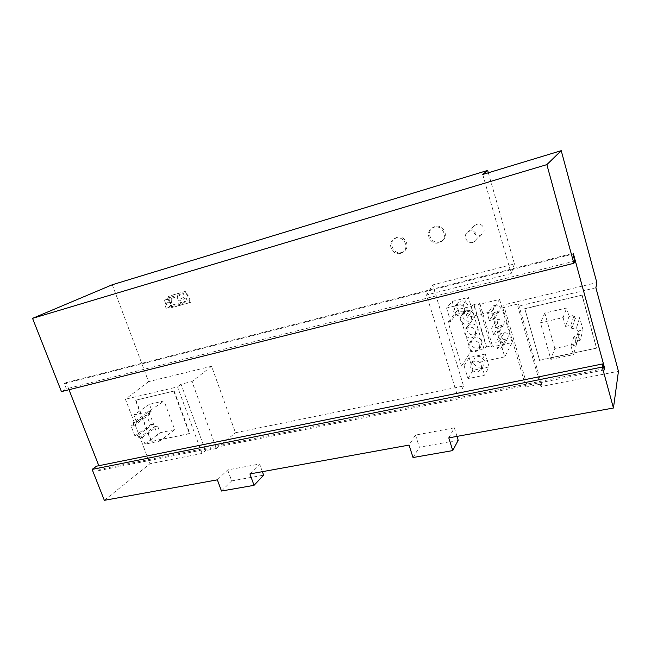 <?xml version="1.0" encoding="UTF-8"?>
<svg xmlns="http://www.w3.org/2000/svg" width="651" height="651" viewBox="0 0 651 651"><rect width="100%" height="100%" fill="white"/><g stroke="black" fill="none" stroke-linecap="round" stroke-linejoin="round"><path stroke-width="0.49" stroke-dasharray="3.25 2.44" d="M112.281 284.747L148.558 381.624L211.583 366.261L235.475 432.736L463.561 386.002L432.703 284.935L426.527 294.976L458.125 397.802L526.708 384.098L525.935 387.06L541.502 383.968L540.948 386.572L618.45 371.273M488.323 172.784L514.428 263.924L432.703 284.935M476.882 224.343L474.872 225.376C470.103 228.859 474.433 237.07 480.056 235.223L482.293 234.018C486.802 230.413 482.383 222.504 476.882 224.343M435.071 226.483L432.899 227.492C425.469 231.976 431.483 244.662 439.726 241.944L442.314 240.667C449.288 235.931 443.095 223.757 435.071 226.483M397.012 237.33L395.19 238.136C387.719 242.27 393.595 255.151 401.7 252.482L403.88 251.465C410.976 247.111 404.938 234.637 397.012 237.33M170.049 298.972L168.991 296.067L185.568 291.282L186.625 294.219L187.7 293.91L190.686 302.227L171.986 307.492L169 299.273L170.049 298.972L169 299.273M249.927 473.928L259.651 464L227.679 469.932L217.369 479.836M448.799 437.871L454.341 427.845L415.501 435.063L409.04 445.081M463.561 386.002L458.125 397.802M216.401 448.49L205.48 450.655L181.051 384.18L191.988 381.576L216.401 448.49L235.475 432.736M104.339 500.334L149.99 463.707L202.054 453.438L205.48 450.655M262.386 471.674L259.651 464M227.679 469.932L231.675 480.894L263.631 475.165M221.478 491.033L231.675 480.894M148.558 381.624L125.415 399.226L149.99 463.707M68.99 389.721L66.19 382.593L64.327 383.618L66.378 388.826L61.446 391.609M96.584 466.165L98.358 470.681L100.238 469.29L98.83 465.709M202.054 453.438L177.528 386.881L125.415 399.226M135.872 400.007L151.561 441.443L189.84 433.42L174.167 391.007L135.473 400.267L174.167 391.007M181.051 384.18L177.528 386.881M211.583 366.261L191.988 381.576M173.784 391.267L189.474 433.704L151.561 441.443M151.178 441.728L135.473 400.267M146.67 415.126L149.624 414.459L148.623 411.79L151.968 411.025L149.437 404.304L164.036 400.935L174.72 429.603L160.13 432.72L157.623 426.055L154.271 426.787L153.27 424.127L150.316 424.777L146.67 415.126L131.128 426.055L134.147 425.388L149.624 414.459M134.147 425.388L133.097 422.637L148.623 411.79M133.097 422.637L136.515 421.872L151.968 411.025M136.515 421.872L133.886 414.964L149.437 404.304M133.886 414.964L148.802 411.578L164.036 400.935M174.72 429.603L159.91 441.053L145.002 444.169L160.13 432.72M148.802 411.578L159.91 441.053M145.002 444.169L142.398 437.326L138.972 438.05L137.931 435.316L134.912 435.967L131.128 426.055M134.912 435.967L150.316 424.777M137.931 435.316L153.27 424.127M138.972 438.05L154.271 426.787M142.398 437.326L157.623 426.055M574.8 261.051L66.378 388.826M98.358 470.681L604.486 369.874M604.144 368.629L100.238 469.29M66.19 382.593L573.262 253.272M64.327 383.618L572.896 254.085M482.725 174.484L511.222 273.55L426.527 294.976M526.708 384.098L503.638 304.92L596.837 282.632M468.02 378.63L472.976 370.313L489.121 366.895L484.556 375.188L468.02 378.63L464.065 365.585L461.502 366.139L448.067 322.017L450.638 321.407L456.099 314.466L452.16 301.421L446.578 308.037L463.195 303.976L467.239 317.468L491.448 311.723L499.545 299.419L478.591 304.497L491.245 347.154L512.134 342.548L504.737 356.862L491.448 311.723M504.737 356.862L480.609 362.037L484.556 375.188M446.578 308.037L450.638 321.407M514.428 263.924L511.222 273.55M525.935 387.06L502.767 307.63L503.638 304.92M541.502 383.968L518.44 303.895L517.797 306.271L540.948 386.572M502.767 307.63L518.44 303.895M595.885 287.775L517.797 306.271M524.763 308.598L539.541 360.093L596.617 348.13L582.108 295.123L524.763 308.598L539.541 360.093M582.108 295.123L524.641 308.834M539.427 360.377L596.617 348.13M582.035 295.351L596.552 348.407M554.823 348.431L544.814 313.041L566.671 307.988L569.031 316.467L574.158 315.312L575.093 318.697L579.659 317.664L583.036 329.927L578.479 330.928L579.406 334.288L574.288 335.403L576.615 343.777L554.823 348.431L550.86 359.376L540.444 322.75L563.082 317.615L566.671 307.988M544.814 313.041L540.444 322.75M563.082 317.615L565.54 326.395L569.031 316.467M565.54 326.395L570.846 325.215L574.158 315.312M570.846 325.215L571.822 328.714L575.093 318.697M571.822 328.714L576.55 327.673L579.659 317.664M576.55 327.673L580.065 340.367L583.036 329.927M580.065 340.367L575.346 341.384L578.479 330.928M575.346 341.384L576.306 344.867L579.406 334.288M576.306 344.867L571.008 345.99L574.288 335.403M571.008 345.99L573.425 354.665L576.615 343.777M550.86 359.376L573.425 354.665M456.099 314.466L472.309 310.576L468.386 297.417L463.195 303.976M472.309 310.576L467.239 317.468M452.16 301.421L468.386 297.417M467.752 305.05C465.278 300.542 462.007 299.72 457.946 302.601L456.847 307.703C459.394 312.285 462.706 313.05 466.767 309.998L467.752 305.05M473.847 314.929L473.594 314.083C472.162 311.162 469.843 309.941 466.645 310.421L463.781 312.179L462.804 317.102C465.449 321.749 468.81 322.473 472.878 319.259L473.847 314.929L477.663 327.73C476.239 324.825 473.928 323.604 470.73 324.068L467.735 325.964L466.889 330.667C469.631 335.387 473.025 336.062 477.069 332.702L477.915 328.576L481.716 341.295C480.292 338.406 477.989 337.185 474.799 337.625L471.674 339.651L470.95 344.159C473.773 348.928 477.199 349.563 481.227 346.063L481.968 342.141L483.945 348.765L486.354 347.048L473.741 304.701L471.259 306.271L458.035 309.477L448.067 322.017M473.741 304.701L479.681 303L478.591 304.497M461.502 366.139L470.754 351.67L458.035 309.477M486.354 347.048L492.254 345.412L491.245 347.154M483.945 348.765L470.754 351.67M464.065 365.585L469.127 357.578L485.288 354.063L480.609 362.037M499.545 299.419L512.134 342.548M500.09 319.014L496.794 319.787L491.603 328.185L494.988 327.404C497.104 327.136 498.56 327.966 499.35 329.919L498.992 332.539L496.925 333.971L501.954 325.394L503.964 323.995L504.322 321.439C503.557 319.551 502.141 318.746 500.09 319.014L494.988 327.404M501.954 325.394L498.666 326.143L496.794 319.787M501.083 348.09L505.973 339.106L508.049 337.633L508.341 335.2C507.577 333.32 506.169 332.515 504.118 332.775L500.831 333.515L495.777 342.32L499.162 341.572C501.27 341.311 502.727 342.149 503.516 344.078L503.215 346.576L501.083 348.09L497.698 348.83L502.686 339.838L500.831 333.515M505.973 339.106L502.686 339.838M496.029 305.181L492.734 305.97L487.396 313.961L490.789 313.155C492.913 312.871 494.369 313.701 495.167 315.662L494.727 318.42L492.734 319.755L497.909 311.593L499.854 310.283L500.277 307.597C499.504 305.701 498.088 304.896 496.029 305.181L490.789 313.155M497.909 311.593L494.622 312.374L492.734 305.97M494.622 312.374L489.349 320.552L487.396 313.961M489.349 320.552L492.734 319.755M498.666 326.143L493.539 334.736L496.925 333.971M493.539 334.736L491.603 328.185M497.698 348.83L495.777 342.32M492.254 345.412L479.681 303M486.574 346.674L473.985 304.375M477.915 328.576L477.663 327.73M481.968 342.141L481.716 341.295M471.259 306.271L473.594 314.083M460.526 320.129L461.502 315.157L464.399 313.383C467.849 312.911 470.242 314.287 471.568 317.517L470.706 322.326C466.596 325.565 463.203 324.833 460.526 320.129M479.795 345.022L479.16 349.416C475.1 352.948 471.633 352.297 468.777 347.479L469.501 342.931L472.659 340.88C476.101 340.449 478.477 341.832 479.795 345.022M475.694 331.31L474.953 335.908C470.86 339.301 467.434 338.61 464.659 333.841L465.506 329.089L468.541 327.176C471.991 326.721 474.376 328.104 475.694 331.31M472.976 370.313L469.127 357.578M489.121 366.895L485.288 354.063M484.385 360.687C481.545 355.926 478.127 355.283 474.131 358.75L473.529 363.022C476.442 367.831 479.893 368.433 483.872 364.812L484.385 360.687M470.689 367.693L471.291 363.364L474.571 361.183C478.013 360.784 480.389 362.176 481.699 365.349L481.179 369.524L477.785 371.851C474.359 372.234 471.991 370.842 470.689 367.693M453.714 311.593L454.829 306.418L457.58 304.79C461.038 304.294 463.439 305.677 464.773 308.916L463.789 313.937L460.875 315.719C457.433 316.191 455.049 314.815 453.714 311.593M456.986 436.382L454.341 427.845M415.501 435.063L419.382 447.221L458.19 440.263M413.043 457.531L419.382 447.221M472.895 242.4C467.076 244.296 462.56 235.776 467.499 232.179L469.574 231.105C475.271 229.217 479.877 237.436 475.214 241.155L472.895 242.4M438.733 242.79C430.466 245.508 424.419 232.773 431.873 228.265L434.054 227.256C442.11 224.522 448.336 236.752 441.337 241.505L438.733 242.79M400.568 253.353C392.431 256.03 386.523 243.092 394.026 238.941L395.849 238.144C403.807 235.434 409.878 247.958 402.749 252.336L400.568 253.353M168.365 299.59L171.351 307.825L190.068 302.552L187.081 294.228L186.007 294.537L184.949 291.591L168.357 296.376L169.415 299.289M168.357 296.376L168.991 296.067M171.351 307.825L171.986 307.492M190.068 302.552L190.686 302.227M187.081 294.228L187.7 293.91M186.007 294.537L186.625 294.219M184.949 291.591L185.568 291.282M172.076 300.428L171.449 302.007L172.523 304.961L166.103 308.265L165.012 305.27L165.647 303.675L172.076 300.428L170.879 297.125L183.362 293.536L184.559 296.864L178.252 300.087L179.831 301.055L186.121 297.824L184.559 296.864M166.103 308.265L180.921 304.082L187.195 300.803L186.121 297.824M187.195 300.803L172.523 304.961M165.012 305.27L171.449 302.007M180.921 304.082L179.831 301.055M178.252 300.087L177.031 296.718L164.426 300.331L170.879 297.125M165.647 303.675L164.426 300.331M177.031 296.718L183.362 293.536M504.118 332.775L499.162 341.572M494.727 318.42L499.854 310.283M498.992 332.539L503.964 323.995M508.049 337.633L503.215 346.576M461.502 315.157L463.781 312.179M470.706 322.326L472.878 319.259M479.16 349.416L481.227 346.063M469.501 342.931L471.674 339.651M474.953 335.908L477.069 332.702M465.506 329.089L467.735 325.964M471.291 363.364L474.131 358.75M481.179 369.524L483.872 364.812M454.829 306.418L457.946 302.601M463.789 313.937L466.767 309.998M467.499 232.179L474.872 225.376M475.214 241.155L482.293 234.018M431.873 228.265L432.899 227.492M441.337 241.505L442.314 240.667M394.026 238.941L395.19 238.136M402.749 252.336L403.88 251.465"/><path stroke-width="0.98" d="M32.55 318.355L546.864 164.613L573.865 263.297L61.446 391.609L32.55 318.355L112.281 284.747L487.648 170.424L488.323 172.784M546.864 164.613L561.235 150.666L596.837 282.632L595.885 287.775L618.45 371.273L613.454 408.006L448.799 437.871L452.762 450.582L413.043 457.531L409.04 445.081L249.927 473.928L254.028 485.337L221.478 491.033L217.369 479.836L104.339 500.334L92.141 469.404L96.584 466.165L602.85 363.893L602.256 367.058L92.141 469.404M602.256 367.058L613.454 408.006M254.028 485.337L263.631 475.165L262.386 471.674M98.83 465.709L68.99 389.721M561.235 150.666L482.725 174.484L487.648 170.424M602.85 363.893L604.486 369.874L604.73 368.515L573.262 253.272L572.896 254.085L574.8 261.051L573.865 263.297M604.73 368.515L604.144 368.629M452.762 450.582L458.19 440.263L456.986 436.382"/></g></svg>
